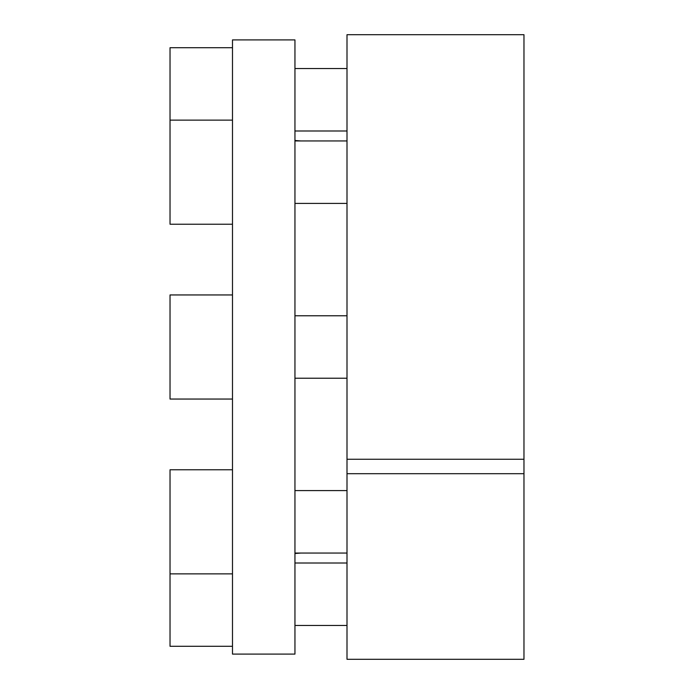 <?xml version="1.0" encoding="UTF-8"?>
<svg xmlns="http://www.w3.org/2000/svg" width="694" height="694" viewBox="0 0 694 694"><rect width="100%" height="100%" fill="white"/><g stroke="black" fill="none" stroke-linecap="round" stroke-linejoin="round"><path stroke-width="1.04" d="M294.95 39.905L294.95 654.095L232.49 654.095L232.49 39.905L294.95 39.905M523.97 473.69L523.97 659.3L347 659.3L347 473.69L523.97 473.69L523.97 34.7L347 34.7L347 473.69M347 459.263L523.97 459.263M232.49 399.05L170.03 399.05L170.03 294.95L232.49 294.95M232.49 646.288L170.03 646.288L170.03 469.777L232.49 469.777M232.49 224.223L170.03 224.223L170.03 47.713L232.49 47.713M300.788 140.943L294.95 140.483M300.788 553.057L294.95 553.517M294.95 315.77L347 315.77M294.95 378.23L347 378.23M294.95 490.597L347 490.597M294.95 553.057L347 553.057M170.03 573.877L232.49 573.877M294.95 563.008L347 563.008M294.95 625.468L347 625.468M294.95 68.532L347 68.532M294.95 130.993L347 130.993M294.95 140.943L347 140.943M294.95 203.403L347 203.403M170.03 120.123L232.49 120.123"/></g></svg>
